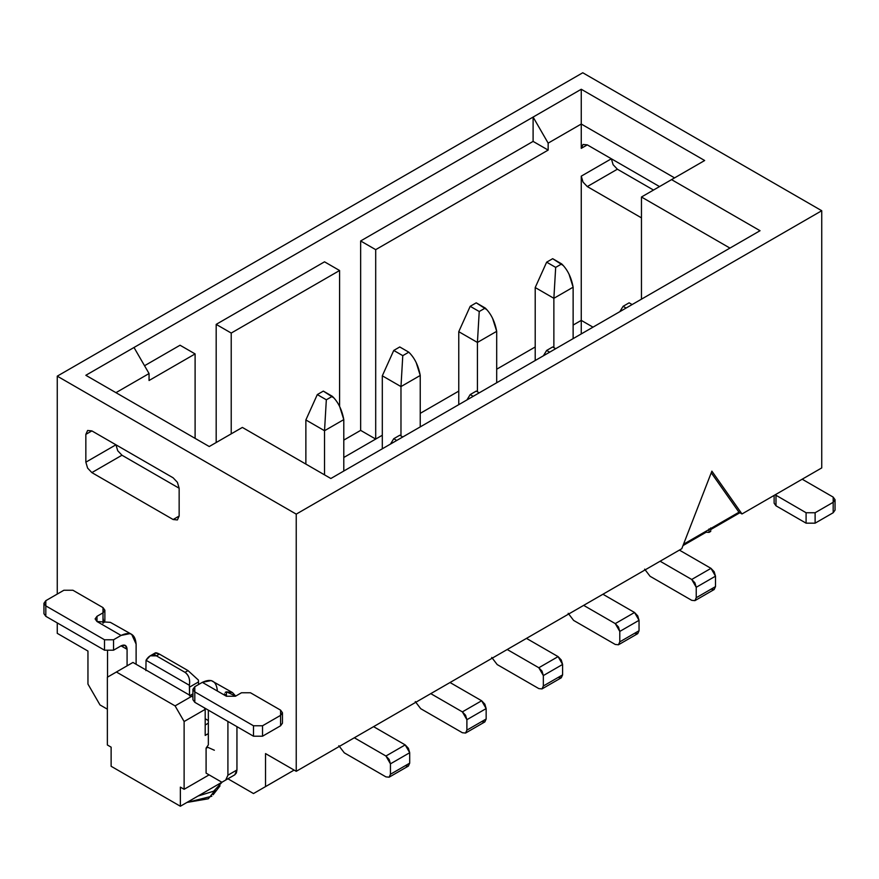 <?xml version="1.0" encoding="UTF-8"?>
<svg xmlns="http://www.w3.org/2000/svg" width="879" height="879" viewBox="0 0 879 879"><rect width="100%" height="100%" fill="white"/><g stroke="black" fill="none" stroke-linecap="round" stroke-linejoin="round"><path stroke-width="1.32" d="M87.955 684.082L87.955 651.064L57.256 633.341L57.256 622.914L57.256 633.341L87.955 651.064L87.955 684.082L99.997 704.936L87.955 684.082M265.535 753.589L265.535 786.606L294.124 770.092L253.493 793.55L294.124 770.092L253.493 793.55L265.535 786.606L265.535 753.589L296.234 771.312L681.785 548.716L711.88 471.144L741.986 513.962L821.744 467.914L821.744 210.729L582.766 72.759L57.256 376.157L296.234 514.127L821.744 210.729L296.234 514.127L296.234 771.312L265.535 753.589M683.005 545.584L706.211 532.18L683.005 545.584M710.715 529.576L739.876 512.743L710.715 529.576M330.845 478.506L242.362 427.425L209.246 446.532L85.845 375.289L581.261 89.262L704.661 160.516L671.556 179.624L760.038 230.716L330.845 478.506L760.038 230.716L671.556 179.624L641.461 197.006L729.944 248.087L641.461 197.006L704.661 160.516L581.261 89.262L581.261 124.027L674.567 177.888L581.261 124.027L581.261 89.262L533.103 117.072L533.103 141.398L548.155 150.089L548.155 143.134L533.103 117.072L548.155 143.134L581.261 124.027L581.261 148.353L583.019 144.453L587.282 144.87L659.514 186.579L587.282 144.87L583.019 144.453L581.261 148.353L587.282 144.87L581.261 148.353L581.261 124.027L548.155 143.134L548.155 150.089L533.103 141.398L533.103 117.072L134.004 347.491L149.056 373.553L149.056 380.508L195.105 353.918L180.052 345.227L144.541 365.73L180.052 345.227L195.105 353.918L149.056 380.508L149.056 373.553L134.004 347.491L85.845 375.289L209.246 446.532L242.362 427.425L330.845 478.506M115.951 392.671L149.056 373.553L115.951 392.671M641.461 197.006L641.461 299.179L641.461 197.006M592.995 327.153L581.261 320.385L581.261 333.932L581.261 320.385L573.13 325.076L581.261 320.385L592.995 327.153M535.212 346.974L496.69 369.213L535.212 346.974M458.761 391.111L420.239 413.35L458.761 391.111M382.31 435.248L343.788 457.487L382.31 435.248M641.461 217.86L587.282 186.579L583.019 182.085L581.261 176.152L581.261 320.385L581.261 176.152L583.019 182.085L587.282 186.579L641.461 217.86M115.951 444.796L117.709 450.729L121.972 455.223L179.151 488.241L121.972 455.223L91.866 472.605L173.13 519.522L179.151 516.039L179.151 488.241L177.393 482.307L173.13 477.813L91.866 430.897L87.614 430.479L85.845 434.369L91.866 430.897L85.845 434.369L85.845 462.178L87.614 468.111L91.866 472.605L121.972 455.223L117.709 450.729L115.951 444.796L85.845 462.178L115.951 444.796M653.493 190.051L617.377 169.207L587.282 186.579L617.377 169.207L613.124 164.714L611.355 158.78L581.261 176.152L611.355 158.78L613.124 164.714L617.377 169.207L653.493 190.051M173.13 519.522L177.393 519.939L179.151 516.039L173.13 519.522L91.866 472.605L87.614 468.111L85.845 462.178L85.845 434.369L87.614 430.479L91.866 430.897L173.13 477.813L177.393 482.307L179.151 488.241L179.151 516.039L177.393 519.939L173.13 519.522M215.135 790.287L208.345 798.769L186.952 802.439M186.93 802.45L211.817 796.242M197.984 796.066L213.674 791.188L222.112 782.134M205.192 724.999L208.345 723.175L205.192 724.999M208.345 720.571L205.192 718.747L208.345 720.571M205.192 735.426L208.345 733.602L205.192 735.426L205.192 709.364L204.28 707.804L205.192 709.364L205.192 735.426M191.644 696.333L132.949 662.447L116.402 672.006L175.086 705.892L191.644 696.333L192.93 697.08L191.644 696.333L175.086 705.892L184.118 721.527L205.192 709.364L184.118 721.527L175.086 705.892L116.402 672.006L132.949 662.447L191.644 696.333M206.093 748.106L208.345 744.898L206.093 748.106L206.093 773.135L221.893 782.255L206.093 773.135L221.893 782.255L234.737 774.849L236.945 769.971L236.374 772.971L234.737 774.849L225.705 780.058L227.914 775.19L236.945 769.971L236.945 726.658L236.945 769.971L227.914 775.19L227.914 721.439L227.914 775.19L225.705 780.058L221.893 782.255L224.903 780.519L221.893 782.255L209.103 774.871L184.118 789.298L180.36 787.123L180.36 806.241L227.914 778.783L180.36 806.241L111.128 766.279L111.128 747.161L107.37 744.985L107.37 677.215L116.402 672.006L107.37 677.215L107.37 744.985L111.128 747.161L111.128 766.279L180.36 806.241L180.36 787.123L184.118 789.298L184.118 721.527L184.118 789.298L209.103 774.871L206.093 773.135L206.093 748.106L207.026 747.82M214.366 750.237L207.862 747.348M710.715 527.938L710.715 531.41L710.715 527.938M704.497 532.125L709.023 532.388L709.023 528.916L709.023 532.388L710.715 531.41L709.023 532.388L704.497 532.125M360.643 240.967L533.103 141.398L360.643 240.967L375.696 249.658L548.155 150.089L375.696 249.658L375.696 439.071L375.696 249.658L360.643 240.967L360.643 430.38L360.643 240.967M216.179 442.544L216.179 324.373L324.527 261.821L216.179 324.373L231.221 333.064L339.58 270.512L324.527 261.821L339.58 270.512L231.221 333.064L231.221 433.852L231.221 333.064L216.179 324.373L216.179 442.544M343.788 440.104L360.643 430.38L375.696 439.071L360.643 430.38L343.788 440.104M339.58 406.384L339.58 270.512L339.58 406.384M195.105 438.368L195.105 353.918L195.105 438.368M821.744 467.914L741.986 513.962L738.975 512.226L683.521 544.233L738.975 512.226L741.986 513.962L711.88 471.144L681.785 548.716L296.234 771.312L296.234 514.127L57.256 376.157L582.766 72.759L821.744 210.729L821.744 467.914M711.254 472.781L738.975 512.226L711.254 472.781M57.256 594.072L57.256 376.157L57.256 594.072M198.412 680.082L198.566 684.51L198.412 680.082L188.029 670.611L198.412 680.082M234.737 774.849L230.924 777.047L234.737 774.849M227.914 778.783L253.493 793.55L227.914 778.783M99.997 704.936L107.37 709.188L99.997 704.936M136.113 644.109L136.113 664.271L136.113 644.109C135.223 634.078 130.202 631.177 121.06 635.429L129.894 633.638L131.707 634.374L136.113 644.109M72.913 590.249L103.008 607.62L104.876 610.224L103.008 612.839L103.008 623.266L103.008 607.62L72.913 590.249L63.881 590.249L72.913 590.249M250.482 692.773L280.588 710.144L250.482 692.773L241.461 692.773L250.482 692.773M155.078 655.064C154.243 652.416 155.693 652.097 159.44 654.108L188.029 670.611L185.019 672.347C188.853 675.27 190.314 679.588 189.381 685.29L146.046 660.272L145.892 670.611L146.046 660.272L150.199 655.833L156.429 655.844L159.44 654.108L155.165 652.976M189.381 685.29L189.534 687.125L198.566 681.906L189.534 687.125L189.534 695.805L189.381 685.29C190.227 679.291 188.765 674.973 185.019 672.347L156.429 655.844C152.419 653.987 148.958 655.459 146.046 660.272L189.381 685.29M190.139 695.465L192.93 693.85L190.139 695.465M191.721 696.377L192.93 695.674L191.721 696.377M208.345 744.898L208.345 710.144L208.345 744.898M232.528 692.586L235.682 696.102L226.408 691.828L226.408 696.245L202.324 682.346L226.408 696.245L226.408 691.828L232.528 692.586L211.213 680.566L202.324 682.346L194.808 686.686L202.324 682.346C211.465 678.094 216.487 680.994 217.377 691.026M224.903 780.519L230.924 777.047L224.903 780.519M107.524 677.127L107.524 651.174L107.524 677.127M131.707 634.374L110.336 622.343L96.987 621.519L121.06 635.429L113.545 639.769L113.545 650.196L121.06 645.845C124.719 644.153 126.73 645.307 127.081 649.328L127.081 665.832L127.081 649.328L121.06 645.856L113.545 650.196L104.513 650.196L45.818 616.311L45.818 611.092M103.008 618.047L103.887 622.629L104.876 620.651L104.876 610.224M43.95 603.28L43.95 613.707L45.818 616.311L45.818 605.884L45.818 616.311L104.513 650.196L104.513 639.769L104.513 650.196L113.545 650.196L113.545 639.769L104.513 639.769L45.818 605.884L43.95 603.28L45.818 600.676L63.881 590.249L45.818 600.676L45.818 605.884L104.513 639.769L113.545 639.769L121.06 635.429L96.987 621.519L96.987 616.311L103.008 612.839L96.987 616.311L96.987 621.519L99.712 622.475M241.461 692.773L235.44 696.245L226.408 696.245L235.44 696.245L241.461 692.773M280.588 720.571L280.588 725.779L262.524 736.206L253.493 736.206L194.808 702.321L194.808 691.894L192.93 689.29L194.808 686.686L194.808 691.894L253.493 725.779L262.524 725.779L280.588 715.363L280.588 710.144L282.456 712.748L280.588 715.363L280.588 725.779L282.456 723.175L282.456 712.748M192.93 689.29L192.93 699.717L194.808 702.321L194.808 697.113M188.029 670.611L159.44 654.108L156.429 655.844L185.019 672.347L188.029 670.611M224.541 693.85L226.408 696.245L226.408 691.828L225.222 692.355M121.06 645.856L127.081 649.328L125.323 645.428L121.06 645.856M96.987 616.311L95.119 618.915L96.987 621.519L96.987 616.311M253.493 725.779L194.808 691.894L194.808 702.321L253.493 736.206L253.493 725.779L253.493 736.206L262.524 736.206L262.524 725.779L253.493 725.779M262.524 736.206L280.588 725.779L280.588 715.363L262.524 725.779L262.524 736.206M833.182 507.535L833.182 512.743L815.119 523.17L806.087 523.17L775.992 505.799L775.992 500.58M774.124 495.404L774.124 503.184L775.992 505.799L775.992 495.371L775.992 505.799L806.087 523.17L806.087 512.743L806.087 523.17L815.119 523.17L815.119 512.743L815.119 523.17L833.182 512.743L833.182 502.316L815.119 512.743L806.087 512.743L775.179 494.789L806.087 512.743L815.119 512.743L833.182 502.316L833.182 497.107L802.175 479.209L833.182 497.107L835.05 499.711L833.182 502.316L833.182 512.743L835.05 510.139L835.05 499.711M465.562 733.053L484.834 721.934L486.153 719.011L466.892 730.13L486.153 719.011L486.153 708.584L466.892 719.703L486.153 708.584L481.637 700.761L462.376 711.88L430.776 693.641L462.376 711.88L466.892 719.703L466.892 730.13L465.562 733.053L462.376 732.734L420.722 708.694L415.284 701.574L420.722 708.694L462.376 732.734L465.562 733.053L466.892 730.13L466.892 719.703L465.562 715.253L462.376 711.88L481.637 700.761L450.037 682.522L481.637 700.761L484.834 704.134L486.153 708.584L486.153 719.011L484.834 721.934L481.637 721.615M339.723 406.68L343.788 419.602L343.788 471.034L343.788 419.602L324.527 430.721L305.87 419.953L305.87 464.09L305.87 419.953L324.527 430.721L324.527 474.858L324.527 430.721L326.329 399.791L317.308 394.583L305.87 419.953L317.308 394.583L323.318 391.1L333.965 397.978M618.464 644.779L637.725 633.66L639.044 630.737L619.783 641.857L639.044 630.737L639.044 620.31L619.783 631.43L639.044 620.31L634.539 612.487L615.267 623.607L583.667 605.367L615.267 623.607L619.783 631.43L619.783 641.857L618.464 644.779L615.267 644.461L573.624 620.42L568.186 613.3L573.624 620.42L615.267 644.461L618.464 644.779L619.783 641.857L619.783 631.43L618.464 626.98L615.267 623.607L634.539 612.487L602.928 594.248L634.539 612.487L637.725 615.86L639.044 620.31L639.044 630.737L637.725 633.66L634.539 633.341M492.614 318.407L496.69 331.328L496.69 382.761L496.69 331.328L477.418 342.447L458.761 331.68L458.761 404.659L458.761 331.68L477.418 342.447L477.418 391.803L477.418 342.447L479.231 311.518L470.199 306.31L458.761 331.68L470.199 306.31L476.22 302.826L486.867 309.705M569.065 274.27L573.13 287.191L573.13 338.624L573.13 287.191L553.869 298.311L535.212 287.543L535.212 360.522L535.212 287.543L553.869 298.311L553.869 347.666L553.869 298.311L555.682 267.381L546.65 262.173L535.212 287.543L546.65 262.173L552.671 258.69L563.307 265.568M694.915 600.643L714.177 589.523L715.495 586.601L696.234 597.72L715.495 586.601L715.495 576.174L696.234 587.293L715.495 576.174L710.979 568.35L691.718 579.47L660.118 561.231L691.718 579.47L696.234 587.293L696.234 597.72L694.915 600.643L691.718 600.324L650.075 576.283L644.637 569.163L650.075 576.283L691.718 600.324L694.915 600.643L696.234 597.72L696.234 587.293L694.915 582.843L691.718 579.47L710.979 568.35L679.379 550.1L710.979 568.35L714.177 571.724L715.495 576.174L715.495 586.601L714.177 589.523L710.979 589.205M542.013 688.916L561.274 677.797L562.604 674.874L543.343 685.994L562.604 674.874L562.604 664.447L543.343 675.566L562.604 664.447L558.088 656.624L538.827 667.743L507.216 649.504L538.827 667.743L543.343 675.566L543.343 685.994L542.013 688.916L538.827 688.598L497.173 664.557L491.735 657.437L497.173 664.557L538.827 688.598L542.013 688.916L543.343 685.994L543.343 675.566L542.013 671.116L538.827 667.743L558.088 656.624L526.477 638.385L558.088 656.624L561.274 659.997L562.604 664.447L562.604 674.874L561.274 677.797L558.088 677.478M400.978 435.94L400.978 386.584L382.31 375.816L382.31 448.795L382.31 375.816L400.978 386.584L400.978 435.94M389.122 777.19L408.383 766.07L409.702 763.148L390.441 774.267L409.702 763.148L409.702 752.721L390.441 763.84L409.702 752.721L405.186 744.898L385.925 756.017L354.325 737.778L385.925 756.017L390.441 763.84L390.441 774.267L389.122 777.19L385.925 776.871L344.282 752.831L338.844 745.722L344.282 752.831L385.925 776.871L389.122 777.19L390.441 774.267L390.441 763.84L389.122 759.39L385.925 756.017L405.186 744.898L373.586 726.658L405.186 744.898L408.383 748.271L409.702 752.721L409.702 763.148L408.383 766.07L405.186 765.752M416.174 362.544L420.239 375.465L420.239 426.897L420.239 375.465L400.978 386.584L402.78 355.654L393.748 350.446L382.31 375.816L393.748 350.446L402.78 355.654L400.978 386.584L420.239 375.465C418.415 365.598 414.602 357.83 408.801 352.182L410.416 353.841M399.769 435.237L402.78 436.984L399.769 435.237L393.748 438.72L390.496 444.071L393.748 438.72L399.769 435.237M396.759 440.456L393.748 438.72L396.759 440.456M552.671 346.963L555.682 348.699L552.671 346.963L546.65 350.446L543.387 355.797L546.65 350.446L552.671 346.963M619.827 311.66L623.101 306.31L626.101 308.046L623.101 306.31L629.111 302.826L632.122 304.563L629.111 302.826L623.101 306.31L619.838 311.66M473.21 396.319L470.199 394.583L466.936 399.934L470.199 394.583L473.21 396.319M549.661 352.182L546.65 350.446L549.661 352.182M476.22 391.1L479.231 392.836L476.22 391.1L470.199 394.583L476.22 391.1M399.769 346.963L408.801 352.182L402.78 355.654L408.801 352.182L399.769 346.963L393.748 350.446L399.769 346.963M326.329 399.791L332.35 396.319L323.318 391.1L317.308 394.583L326.329 399.791L324.527 430.721L343.788 419.602C341.975 409.735 338.162 401.967 332.35 396.319L326.329 399.791M479.231 311.518L485.252 308.046L476.22 302.826L470.199 306.31L479.231 311.518L477.418 342.447L496.69 331.328C494.866 321.461 491.053 313.693 485.252 308.046L479.231 311.518M555.682 267.381L561.692 263.909L552.671 258.69L546.65 262.173L555.682 267.381L553.869 298.311L573.13 287.191C571.317 277.325 567.504 269.556 561.692 263.909L555.682 267.381M220.036 785.859L213.168 794.726M150.034 655.932L155.198 652.954"/></g></svg>

